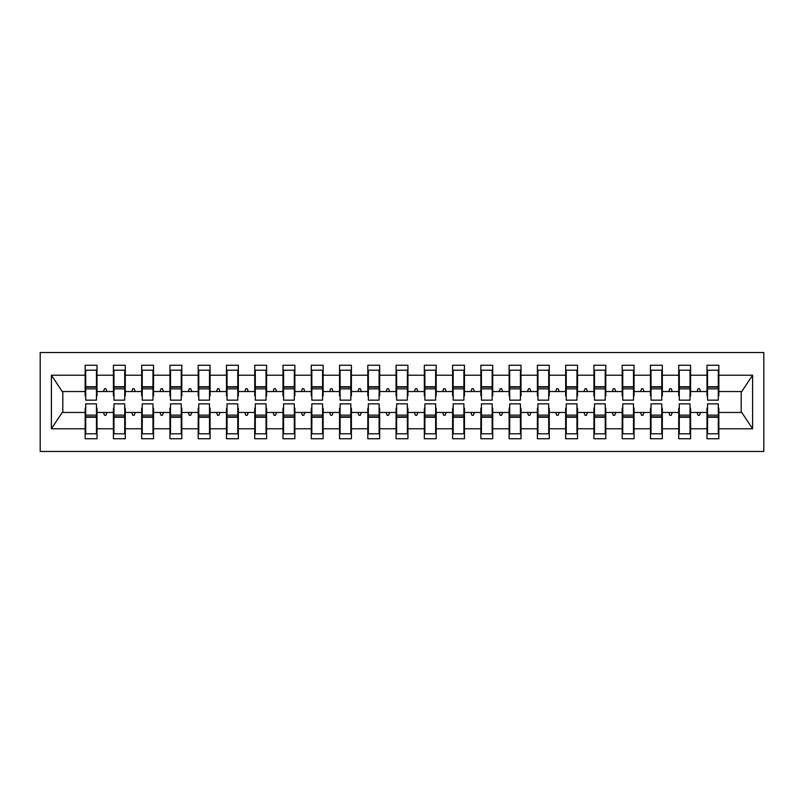 <?xml version="1.0" encoding="UTF-8"?>
<svg xmlns="http://www.w3.org/2000/svg" width="804" height="804" viewBox="0 0 804 804"><rect width="100%" height="100%" fill="white"/><g stroke="black" fill="none" stroke-linecap="round" stroke-linejoin="round"><path stroke-width="1.21" d="M40.2 451.466L763.8 451.466L763.8 352.534L40.2 352.534L40.2 451.466M707.55 408.221L706.987 408.221L706.987 412.462L690.596 412.462L690.596 408.221L690.023 408.221M718.294 395.779L718.856 395.779L718.856 391.538L741.76 391.538L752.604 375.217L752.604 428.783L718.856 428.783L718.856 438.743L706.987 438.743L706.987 412.462M718.856 391.538L718.856 365.257L706.987 365.257L706.987 375.217L690.596 375.217L690.596 395.779L690.023 395.779M707.55 395.779L706.987 395.779L706.987 375.217M679.29 408.221L678.717 408.221L678.717 412.462L662.325 412.462L662.325 408.221L661.762 408.221M706.987 428.783L690.596 428.783L690.596 438.743L678.717 438.743L678.717 412.462M690.596 375.217L690.596 365.257L678.717 365.257L678.717 375.217L662.325 375.217L662.325 395.779L661.762 395.779M679.29 395.779L678.717 395.779L678.717 375.217M651.019 408.221L650.456 408.221L650.456 412.462L634.065 412.462L634.065 408.221L633.492 408.221M678.717 428.783L662.325 428.783L662.325 438.743L650.456 438.743L650.456 412.462M662.325 375.217L662.325 365.257L650.456 365.257L650.456 375.217L634.065 375.217L634.065 395.779L633.492 395.779M651.019 395.779L650.456 395.779L650.456 375.217M622.758 408.221L622.185 408.221L622.185 412.462L605.794 412.462L605.794 408.221L605.231 408.221M650.456 428.783L634.065 428.783L634.065 438.743L622.185 438.743L622.185 412.462M634.065 375.217L634.065 365.257L622.185 365.257L622.185 375.217L605.794 375.217L605.794 395.779L605.231 395.779M622.758 395.779L622.185 395.779L622.185 375.217M594.488 408.221L593.925 408.221L593.925 412.462L577.533 412.462L577.533 408.221L576.96 408.221M622.185 428.783L605.794 428.783L605.794 438.743L593.925 438.743L593.925 412.462M605.794 375.217L605.794 365.257L593.925 365.257L593.925 375.217L577.533 375.217L577.533 395.779L576.96 395.779M594.488 395.779L593.925 395.779L593.925 375.217M566.227 408.221L565.654 408.221L565.654 412.462L549.263 412.462L549.263 408.221L548.7 408.221M593.925 428.783L577.533 428.783L577.533 438.743L565.654 438.743L565.654 412.462M577.533 375.217L577.533 365.257L565.654 365.257L565.654 375.217L549.263 375.217L549.263 395.779L548.7 395.779M566.227 395.779L565.654 395.779L565.654 375.217M537.956 408.221L537.394 408.221L537.394 412.462L521.002 412.462L521.002 408.221L520.429 408.221M565.654 428.783L549.263 428.783L549.263 438.743L537.394 438.743L537.394 412.462M549.263 375.217L549.263 365.257L537.394 365.257L537.394 375.217L521.002 375.217L521.002 395.779L520.429 395.779M537.956 395.779L537.394 395.779L537.394 375.217M509.696 408.221L509.123 408.221L509.123 412.462L492.731 412.462L492.731 408.221L492.169 408.221M537.394 428.783L521.002 428.783L521.002 438.743L509.123 438.743L509.123 412.462M521.002 375.217L521.002 365.257L509.123 365.257L509.123 375.217L492.731 375.217L492.731 395.779L492.169 395.779M509.696 395.779L509.123 395.779L509.123 375.217M481.425 408.221L480.862 408.221L480.862 412.462L464.471 412.462L464.471 408.221L463.898 408.221M509.123 428.783L492.731 428.783L492.731 438.743L480.862 438.743L480.862 412.462M492.731 375.217L492.731 365.257L480.862 365.257L480.862 375.217L464.471 375.217L464.471 395.779L463.898 395.779M481.425 395.779L480.862 395.779L480.862 375.217M453.165 408.221L452.592 408.221L452.592 412.462L436.2 412.462L436.2 408.221L435.637 408.221M480.862 428.783L464.471 428.783L464.471 438.743L452.592 438.743L452.592 412.462M464.471 375.217L464.471 365.257L452.592 365.257L452.592 375.217L436.2 375.217L436.2 395.779L435.637 395.779M453.165 395.779L452.592 395.779L452.592 375.217M424.894 408.221L424.331 408.221L424.331 412.462L407.94 412.462L407.94 408.221L407.367 408.221M452.592 428.783L436.2 428.783L436.2 438.743L424.331 438.743L424.331 412.462M436.2 375.217L436.2 365.257L424.331 365.257L424.331 375.217L407.94 375.217L407.94 395.779L407.367 395.779M424.894 395.779L424.331 395.779L424.331 375.217M396.633 408.221L396.06 408.221L396.06 412.462L379.669 412.462L379.669 408.221L379.106 408.221M424.331 428.783L407.94 428.783L407.94 438.743L396.06 438.743L396.06 412.462M407.94 375.217L407.94 365.257L396.06 365.257L396.06 375.217L379.669 375.217L379.669 395.779L379.106 395.779M396.633 395.779L396.06 395.779L396.06 375.217M368.363 408.221L367.8 408.221L367.8 412.462L351.408 412.462L351.408 408.221L350.835 408.221M396.06 428.783L379.669 428.783L379.669 438.743L367.8 438.743L367.8 412.462M379.669 375.217L379.669 365.257L367.8 365.257L367.8 375.217L351.408 375.217L351.408 395.779L350.835 395.779M368.363 395.779L367.8 395.779L367.8 375.217M340.102 408.221L339.529 408.221L339.529 412.462L323.138 412.462L323.138 408.221L322.575 408.221M367.8 428.783L351.408 428.783L351.408 438.743L339.529 438.743L339.529 412.462M351.408 375.217L351.408 365.257L339.529 365.257L339.529 375.217L323.138 375.217L323.138 395.779L322.575 395.779M340.102 395.779L339.529 395.779L339.529 375.217M311.831 408.221L311.269 408.221L311.269 412.462L294.877 412.462L294.877 408.221L294.304 408.221M339.529 428.783L323.138 428.783L323.138 438.743L311.269 438.743L311.269 412.462M323.138 375.217L323.138 365.257L311.269 365.257L311.269 375.217L294.877 375.217L294.877 395.779L294.304 395.779M311.831 395.779L311.269 395.779L311.269 375.217M283.571 408.221L282.998 408.221L282.998 412.462L266.606 412.462L266.606 408.221L266.044 408.221M311.269 428.783L294.877 428.783L294.877 438.743L282.998 438.743L282.998 412.462M294.877 375.217L294.877 365.257L282.998 365.257L282.998 375.217L266.606 375.217L266.606 395.779L266.044 395.779M283.571 395.779L282.998 395.779L282.998 375.217M255.3 408.221L254.737 408.221L254.737 412.462L238.346 412.462L238.346 408.221L237.773 408.221M282.998 428.783L266.606 428.783L266.606 438.743L254.737 438.743L254.737 412.462M266.606 375.217L266.606 365.257L254.737 365.257L254.737 375.217L238.346 375.217L238.346 395.779L237.773 395.779M255.3 395.779L254.737 395.779L254.737 375.217M227.04 408.221L226.467 408.221L226.467 412.462L210.075 412.462L210.075 408.221L209.512 408.221M254.737 428.783L238.346 428.783L238.346 438.743L226.467 438.743L226.467 412.462M238.346 375.217L238.346 365.257L226.467 365.257L226.467 375.217L210.075 375.217L210.075 395.779L209.512 395.779M227.04 395.779L226.467 395.779L226.467 375.217M198.769 408.221L198.206 408.221L198.206 412.462L181.815 412.462L181.815 408.221L181.242 408.221M226.467 428.783L210.075 428.783L210.075 438.743L198.206 438.743L198.206 412.462M210.075 375.217L210.075 365.257L198.206 365.257L198.206 375.217L181.815 375.217L181.815 395.779L181.242 395.779M198.769 395.779L198.206 395.779L198.206 375.217M170.508 408.221L169.935 408.221L169.935 412.462L153.544 412.462L153.544 408.221L152.981 408.221M198.206 428.783L181.815 428.783L181.815 438.743L169.935 438.743L169.935 412.462M181.815 375.217L181.815 365.257L169.935 365.257L169.935 375.217L153.544 375.217L153.544 395.779L152.981 395.779M170.508 395.779L169.935 395.779L169.935 375.217M142.238 408.221L141.675 408.221L141.675 412.462L125.283 412.462L125.283 408.221L124.71 408.221M169.935 428.783L153.544 428.783L153.544 438.743L141.675 438.743L141.675 412.462M153.544 375.217L153.544 365.257L141.675 365.257L141.675 375.217L125.283 375.217L125.283 395.779L124.71 395.779M142.238 395.779L141.675 395.779L141.675 375.217M113.977 408.221L113.404 408.221L113.404 412.462L97.013 412.462L97.013 438.743L85.144 438.743L85.144 412.462L62.24 412.462L51.396 428.783L51.396 375.217L62.24 391.538L85.144 391.538L85.144 375.217L51.396 375.217M141.675 428.783L125.283 428.783L125.283 438.743L113.404 438.743L113.404 412.462M125.283 375.217L125.283 365.257L113.404 365.257L113.404 375.217L97.013 375.217L97.013 365.257L85.144 365.257L85.144 375.217M113.977 395.779L113.404 395.779L113.404 375.217M85.706 408.221L85.144 408.221L85.144 412.462M85.144 391.538L85.144 395.779L85.706 395.779M718.294 408.221L718.856 408.221L718.856 428.783M690.596 428.783L690.596 412.462M662.325 428.783L662.325 412.462M634.065 428.783L634.065 412.462M605.794 428.783L605.794 412.462M577.533 428.783L577.533 412.462M549.263 428.783L549.263 412.462M521.002 428.783L521.002 412.462M492.731 428.783L492.731 412.462M464.471 428.783L464.471 412.462M436.2 428.783L436.2 412.462M407.94 428.783L407.94 412.462M379.669 428.783L379.669 412.462M351.408 428.783L351.408 412.462M323.138 428.783L323.138 412.462M294.877 428.783L294.877 412.462M266.606 428.783L266.606 412.462M238.346 428.783L238.346 412.462M210.075 428.783L210.075 412.462M181.815 428.783L181.815 412.462M153.544 428.783L153.544 412.462M125.283 428.783L125.283 412.462M752.604 375.217L718.856 375.217M113.404 428.783L97.013 428.783M85.144 428.783L51.396 428.783M697.058 391.538L700.525 391.538L699.5 388.714L698.083 388.714L697.058 391.538L690.596 391.538M706.987 391.538L700.525 391.538M697.058 412.462L698.083 415.286L699.5 415.286L700.525 412.462M668.787 391.538L672.255 391.538L671.229 388.714L669.812 388.714L668.787 391.538L662.325 391.538M678.717 391.538L672.255 391.538M668.787 412.462L669.812 415.286L671.229 415.286L672.255 412.462M640.527 391.538L643.994 391.538L642.969 388.714L641.552 388.714L640.527 391.538L634.065 391.538M650.456 391.538L643.994 391.538M640.527 412.462L641.552 415.286L642.969 415.286L643.994 412.462M612.256 391.538L615.723 391.538L614.698 388.714L613.281 388.714L612.256 391.538L605.794 391.538M622.185 391.538L615.723 391.538M612.256 412.462L613.281 415.286L614.698 415.286L615.723 412.462M583.995 391.538L587.463 391.538L586.438 388.714L585.021 388.714L583.995 391.538L577.533 391.538M593.925 391.538L587.463 391.538M583.995 412.462L585.021 415.286L586.438 415.286L587.463 412.462M555.725 391.538L559.192 391.538L558.167 388.714L556.75 388.714L555.725 391.538L549.263 391.538M565.654 391.538L559.192 391.538M555.725 412.462L556.75 415.286L558.167 415.286L559.192 412.462M527.464 391.538L530.931 391.538L529.906 388.714L528.489 388.714L527.464 391.538L521.002 391.538M537.394 391.538L530.931 391.538M527.464 412.462L528.489 415.286L529.906 415.286L530.931 412.462M499.194 391.538L502.661 391.538L501.636 388.714L500.219 388.714L499.194 391.538L492.731 391.538M509.123 391.538L502.661 391.538M499.194 412.462L500.219 415.286L501.636 415.286L502.661 412.462M470.933 391.538L474.4 391.538L473.375 388.714L471.958 388.714L470.933 391.538L464.471 391.538M480.862 391.538L474.4 391.538M470.933 412.462L471.958 415.286L473.375 415.286L474.4 412.462M442.662 391.538L446.13 391.538L445.104 388.714L443.687 388.714L442.662 391.538L436.2 391.538M452.592 391.538L446.13 391.538M442.662 412.462L443.687 415.286L445.104 415.286L446.13 412.462M414.402 391.538L417.869 391.538L416.844 388.714L415.427 388.714L414.402 391.538L407.94 391.538M424.331 391.538L417.869 391.538M414.402 412.462L415.427 415.286L416.844 415.286L417.869 412.462M386.131 391.538L389.598 391.538L388.573 388.714L387.156 388.714L386.131 391.538L379.669 391.538M396.06 391.538L389.598 391.538M386.131 412.462L387.156 415.286L388.573 415.286L389.598 412.462M357.87 391.538L361.338 391.538L360.313 388.714L358.896 388.714L357.87 391.538L351.408 391.538M367.8 391.538L361.338 391.538M357.87 412.462L358.896 415.286L360.313 415.286L361.338 412.462M329.6 391.538L333.067 391.538L332.042 388.714L330.625 388.714L329.6 391.538L323.138 391.538M339.529 391.538L333.067 391.538M329.6 412.462L330.625 415.286L332.042 415.286L333.067 412.462M301.339 391.538L304.806 391.538L303.781 388.714L302.364 388.714L301.339 391.538L294.877 391.538M311.269 391.538L304.806 391.538M301.339 412.462L302.364 415.286L303.781 415.286L304.806 412.462M273.069 391.538L276.536 391.538L275.511 388.714L274.094 388.714L273.069 391.538L266.606 391.538M282.998 391.538L276.536 391.538M273.069 412.462L274.094 415.286L275.511 415.286L276.536 412.462M244.808 391.538L248.275 391.538L247.25 388.714L245.833 388.714L244.808 391.538L238.346 391.538M254.737 391.538L248.275 391.538M244.808 412.462L245.833 415.286L247.25 415.286L248.275 412.462M216.537 391.538L220.005 391.538L218.979 388.714L217.562 388.714L216.537 391.538L210.075 391.538M226.467 391.538L220.005 391.538M216.537 412.462L217.562 415.286L218.979 415.286L220.005 412.462M188.277 391.538L191.744 391.538L190.719 388.714L189.302 388.714L188.277 391.538L181.815 391.538M198.206 391.538L191.744 391.538M188.277 412.462L189.302 415.286L190.719 415.286L191.744 412.462M160.006 391.538L163.473 391.538L162.448 388.714L161.031 388.714L160.006 391.538L153.544 391.538M169.935 391.538L163.473 391.538M160.006 412.462L161.031 415.286L162.448 415.286L163.473 412.462M131.745 391.538L135.213 391.538L134.188 388.714L132.771 388.714L131.745 391.538L125.283 391.538M141.675 391.538L135.213 391.538M131.745 412.462L132.771 415.286L134.188 415.286L135.213 412.462M103.475 391.538L106.942 391.538L105.917 388.714L104.5 388.714L103.475 391.538L97.013 391.538L97.013 375.217M113.404 391.538L106.942 391.538M103.475 412.462L104.5 415.286L105.917 415.286L106.942 412.462M96.45 408.221L97.013 408.221L97.013 412.462M97.013 391.538L97.013 395.779L96.45 395.779M752.604 428.783L741.76 412.462L718.856 412.462M62.812 391.538L62.812 412.462M741.187 412.462L741.187 391.538M85.144 370.202L85.706 370.202L85.144 370.202M85.706 388.855L85.706 370.202L97.013 370.202L96.45 370.202L96.45 400.161L85.706 400.161L85.706 388.855L96.45 388.855M96.45 415.145L96.45 433.798L85.144 433.798L85.706 433.798L85.706 403.839L96.45 403.839L96.45 415.145L85.706 415.145M113.404 370.202L113.977 370.202L113.404 370.202M113.977 388.855L113.977 370.202L125.283 370.202L124.71 370.202L124.71 400.161L113.977 400.161L113.977 388.855L124.71 388.855M124.71 415.145L124.71 433.798L113.404 433.798L113.977 433.798L113.977 403.839L124.71 403.839L124.71 415.145L113.977 415.145M141.675 370.202L142.238 370.202L141.675 370.202M142.238 388.855L142.238 370.202L153.544 370.202L152.981 370.202L152.981 400.161L142.238 400.161L142.238 388.855L152.981 388.855M152.981 415.145L152.981 433.798L141.675 433.798L142.238 433.798L142.238 403.839L152.981 403.839L152.981 415.145L142.238 415.145M169.935 370.202L170.508 370.202L169.935 370.202M170.508 388.855L170.508 370.202L181.815 370.202L181.242 370.202L181.242 400.161L170.508 400.161L170.508 388.855L181.242 388.855M181.242 415.145L181.242 433.798L169.935 433.798L170.508 433.798L170.508 403.839L181.242 403.839L181.242 415.145L170.508 415.145M198.206 370.202L198.769 370.202L198.206 370.202M198.769 388.855L198.769 370.202L210.075 370.202L209.512 370.202L209.512 400.161L198.769 400.161L198.769 388.855L209.512 388.855M209.512 415.145L209.512 433.798L198.206 433.798L198.769 433.798L198.769 403.839L209.512 403.839L209.512 415.145L198.769 415.145M226.467 370.202L227.04 370.202L226.467 370.202M227.04 388.855L227.04 370.202L238.346 370.202L237.773 370.202L237.773 400.161L227.04 400.161L227.04 388.855L237.773 388.855M237.773 415.145L237.773 433.798L226.467 433.798L227.04 433.798L227.04 403.839L237.773 403.839L237.773 415.145L227.04 415.145M254.737 370.202L255.3 370.202L254.737 370.202M255.3 388.855L255.3 370.202L266.606 370.202L266.044 370.202L266.044 400.161L255.3 400.161L255.3 388.855L266.044 388.855M266.044 415.145L266.044 433.798L254.737 433.798L255.3 433.798L255.3 403.839L266.044 403.839L266.044 415.145L255.3 415.145M282.998 370.202L283.571 370.202L282.998 370.202M283.571 388.855L283.571 370.202L294.877 370.202L294.304 370.202L294.304 400.161L283.571 400.161L283.571 388.855L294.304 388.855M294.304 415.145L294.304 433.798L282.998 433.798L283.571 433.798L283.571 403.839L294.304 403.839L294.304 415.145L283.571 415.145M311.269 370.202L311.831 370.202L311.269 370.202M311.831 388.855L311.831 370.202L323.138 370.202L322.575 370.202L322.575 400.161L311.831 400.161L311.831 388.855L322.575 388.855M322.575 415.145L322.575 433.798L311.269 433.798L311.831 433.798L311.831 403.839L322.575 403.839L322.575 415.145L311.831 415.145M339.529 370.202L340.102 370.202L339.529 370.202M340.102 388.855L340.102 370.202L351.408 370.202L350.835 370.202L350.835 400.161L340.102 400.161L340.102 388.855L350.835 388.855M350.835 415.145L350.835 433.798L339.529 433.798L340.102 433.798L340.102 403.839L350.835 403.839L350.835 415.145L340.102 415.145M367.8 370.202L368.363 370.202L367.8 370.202M368.363 388.855L368.363 370.202L379.669 370.202L379.106 370.202L379.106 400.161L368.363 400.161L368.363 388.855L379.106 388.855M379.106 415.145L379.106 433.798L367.8 433.798L368.363 433.798L368.363 403.839L379.106 403.839L379.106 415.145L368.363 415.145M396.06 370.202L396.633 370.202L396.06 370.202M396.633 388.855L396.633 370.202L407.94 370.202L407.367 370.202L407.367 400.161L396.633 400.161L396.633 388.855L407.367 388.855M407.367 415.145L407.367 433.798L396.06 433.798L396.633 433.798L396.633 403.839L407.367 403.839L407.367 415.145L396.633 415.145M424.331 370.202L424.894 370.202L424.331 370.202M424.894 388.855L424.894 370.202L436.2 370.202L435.637 370.202L435.637 400.161L424.894 400.161L424.894 388.855L435.637 388.855M435.637 415.145L435.637 433.798L424.331 433.798L424.894 433.798L424.894 403.839L435.637 403.839L435.637 415.145L424.894 415.145M452.592 370.202L453.165 370.202L452.592 370.202M453.165 388.855L453.165 370.202L464.471 370.202L463.898 370.202L463.898 400.161L453.165 400.161L453.165 388.855L463.898 388.855M463.898 415.145L463.898 433.798L452.592 433.798L453.165 433.798L453.165 403.839L463.898 403.839L463.898 415.145L453.165 415.145M480.862 370.202L481.425 370.202L480.862 370.202M481.425 388.855L481.425 370.202L492.731 370.202L492.169 370.202L492.169 400.161L481.425 400.161L481.425 388.855L492.169 388.855M492.169 415.145L492.169 433.798L480.862 433.798L481.425 433.798L481.425 403.839L492.169 403.839L492.169 415.145L481.425 415.145M509.123 370.202L509.696 370.202L509.123 370.202M509.696 388.855L509.696 370.202L521.002 370.202L520.429 370.202L520.429 400.161L509.696 400.161L509.696 388.855L520.429 388.855M520.429 415.145L520.429 433.798L509.123 433.798L509.696 433.798L509.696 403.839L520.429 403.839L520.429 415.145L509.696 415.145M537.394 370.202L537.956 370.202L537.394 370.202M537.956 388.855L537.956 370.202L549.263 370.202L548.7 370.202L548.7 400.161L537.956 400.161L537.956 388.855L548.7 388.855M548.7 415.145L548.7 433.798L537.394 433.798L537.956 433.798L537.956 403.839L548.7 403.839L548.7 415.145L537.956 415.145M565.654 370.202L566.227 370.202L565.654 370.202M566.227 388.855L566.227 370.202L577.533 370.202L576.96 370.202L576.96 400.161L566.227 400.161L566.227 388.855L576.96 388.855M576.96 415.145L576.96 433.798L565.654 433.798L566.227 433.798L566.227 403.839L576.96 403.839L576.96 415.145L566.227 415.145M593.925 370.202L594.488 370.202L593.925 370.202M594.488 388.855L594.488 370.202L605.794 370.202L605.231 370.202L605.231 400.161L594.488 400.161L594.488 388.855L605.231 388.855M605.231 415.145L605.231 433.798L593.925 433.798L594.488 433.798L594.488 403.839L605.231 403.839L605.231 415.145L594.488 415.145M622.185 370.202L622.758 370.202L622.185 370.202M622.758 388.855L622.758 370.202L634.065 370.202L633.492 370.202L633.492 400.161L622.758 400.161L622.758 388.855L633.492 388.855M633.492 415.145L633.492 433.798L622.185 433.798L622.758 433.798L622.758 403.839L633.492 403.839L633.492 415.145L622.758 415.145M650.456 370.202L651.019 370.202L650.456 370.202M651.019 388.855L651.019 370.202L662.325 370.202L661.762 370.202L661.762 400.161L651.019 400.161L651.019 388.855L661.762 388.855M661.762 415.145L661.762 433.798L650.456 433.798L651.019 433.798L651.019 403.839L661.762 403.839L661.762 415.145L651.019 415.145M678.717 370.202L679.29 370.202L678.717 370.202M679.29 388.855L679.29 370.202L690.596 370.202L690.023 370.202L690.023 400.161L679.29 400.161L679.29 388.855L690.023 388.855M690.023 415.145L690.023 433.798L678.717 433.798L679.29 433.798L679.29 403.839L690.023 403.839L690.023 415.145L679.29 415.145M706.987 370.202L707.55 370.202L706.987 370.202M707.55 388.855L707.55 370.202L718.856 370.202L718.294 370.202L718.294 400.161L707.55 400.161L707.55 388.855L718.294 388.855M718.294 415.145L718.294 433.798L706.987 433.798L707.55 433.798L707.55 403.839L718.294 403.839L718.294 415.145L707.55 415.145M85.706 426.733L85.144 426.733M97.013 426.733L96.45 426.733M96.45 416.844L85.706 416.844M96.45 377.267L97.013 377.267M85.144 377.267L85.706 377.267M85.706 387.156L96.45 387.156M124.71 377.267L125.283 377.267M113.404 377.267L113.977 377.267M113.977 387.156L124.71 387.156M152.981 377.267L153.544 377.267M141.675 377.267L142.238 377.267M142.238 387.156L152.981 387.156M181.242 377.267L181.815 377.267M169.935 377.267L170.508 377.267M170.508 387.156L181.242 387.156M209.512 377.267L210.075 377.267M198.206 377.267L198.769 377.267M198.769 387.156L209.512 387.156M113.977 426.733L113.404 426.733M125.283 426.733L124.71 426.733M124.71 416.844L113.977 416.844M142.238 426.733L141.675 426.733M153.544 426.733L152.981 426.733M152.981 416.844L142.238 416.844M170.508 426.733L169.935 426.733M181.815 426.733L181.242 426.733M181.242 416.844L170.508 416.844M198.769 426.733L198.206 426.733M210.075 426.733L209.512 426.733M209.512 416.844L198.769 416.844M237.773 377.267L238.346 377.267M226.467 377.267L227.04 377.267M227.04 387.156L237.773 387.156M227.04 426.733L226.467 426.733M238.346 426.733L237.773 426.733M237.773 416.844L227.04 416.844M266.044 377.267L266.606 377.267M254.737 377.267L255.3 377.267M255.3 387.156L266.044 387.156M255.3 426.733L254.737 426.733M266.606 426.733L266.044 426.733M266.044 416.844L255.3 416.844M294.304 377.267L294.877 377.267M282.998 377.267L283.571 377.267M283.571 387.156L294.304 387.156M283.571 426.733L282.998 426.733M294.877 426.733L294.304 426.733M294.304 416.844L283.571 416.844M322.575 377.267L323.138 377.267M311.269 377.267L311.831 377.267M311.831 387.156L322.575 387.156M311.831 426.733L311.269 426.733M323.138 426.733L322.575 426.733M322.575 416.844L311.831 416.844M350.835 377.267L351.408 377.267M339.529 377.267L340.102 377.267M340.102 387.156L350.835 387.156M340.102 426.733L339.529 426.733M351.408 426.733L350.835 426.733M350.835 416.844L340.102 416.844M379.106 377.267L379.669 377.267M367.8 377.267L368.363 377.267M368.363 387.156L379.106 387.156M368.363 426.733L367.8 426.733M379.669 426.733L379.106 426.733M379.106 416.844L368.363 416.844M407.367 377.267L407.94 377.267M396.06 377.267L396.633 377.267M396.633 387.156L407.367 387.156M396.633 426.733L396.06 426.733M407.94 426.733L407.367 426.733M407.367 416.844L396.633 416.844M435.637 377.267L436.2 377.267M424.331 377.267L424.894 377.267M424.894 387.156L435.637 387.156M424.894 426.733L424.331 426.733M436.2 426.733L435.637 426.733M435.637 416.844L424.894 416.844M463.898 377.267L464.471 377.267M452.592 377.267L453.165 377.267M453.165 387.156L463.898 387.156M453.165 426.733L452.592 426.733M464.471 426.733L463.898 426.733M463.898 416.844L453.165 416.844M492.169 377.267L492.731 377.267M480.862 377.267L481.425 377.267M481.425 387.156L492.169 387.156M481.425 426.733L480.862 426.733M492.731 426.733L492.169 426.733M492.169 416.844L481.425 416.844M520.429 377.267L521.002 377.267M509.123 377.267L509.696 377.267M509.696 387.156L520.429 387.156M509.696 426.733L509.123 426.733M521.002 426.733L520.429 426.733M520.429 416.844L509.696 416.844M548.7 377.267L549.263 377.267M537.394 377.267L537.956 377.267M537.956 387.156L548.7 387.156M537.956 426.733L537.394 426.733M549.263 426.733L548.7 426.733M548.7 416.844L537.956 416.844M576.96 377.267L577.533 377.267M565.654 377.267L566.227 377.267M566.227 387.156L576.96 387.156M566.227 426.733L565.654 426.733M577.533 426.733L576.96 426.733M576.96 416.844L566.227 416.844M605.231 377.267L605.794 377.267M593.925 377.267L594.488 377.267M594.488 387.156L605.231 387.156M594.488 426.733L593.925 426.733M605.794 426.733L605.231 426.733M605.231 416.844L594.488 416.844M633.492 377.267L634.065 377.267M622.185 377.267L622.758 377.267M622.758 387.156L633.492 387.156M622.758 426.733L622.185 426.733M634.065 426.733L633.492 426.733M633.492 416.844L622.758 416.844M661.762 377.267L662.325 377.267M650.456 377.267L651.019 377.267M651.019 387.156L661.762 387.156M651.019 426.733L650.456 426.733M662.325 426.733L661.762 426.733M661.762 416.844L651.019 416.844M690.023 377.267L690.596 377.267M678.717 377.267L679.29 377.267M679.29 387.156L690.023 387.156M679.29 426.733L678.717 426.733M690.596 426.733L690.023 426.733M690.023 416.844L679.29 416.844M718.294 377.267L718.856 377.267M706.987 377.267L707.55 377.267M707.55 387.156L718.294 387.156M707.55 426.733L706.987 426.733M718.856 426.733L718.294 426.733M718.294 416.844L707.55 416.844M96.45 417.266L85.706 417.266M85.706 386.734L96.45 386.734M113.977 386.734L124.71 386.734M142.238 386.734L152.981 386.734M170.508 386.734L181.242 386.734M198.769 386.734L209.512 386.734M124.71 417.266L113.977 417.266M152.981 417.266L142.238 417.266M181.242 417.266L170.508 417.266M209.512 417.266L198.769 417.266M227.04 386.734L237.773 386.734M237.773 417.266L227.04 417.266M255.3 386.734L266.044 386.734M266.044 417.266L255.3 417.266M283.571 386.734L294.304 386.734M294.304 417.266L283.571 417.266M311.831 386.734L322.575 386.734M322.575 417.266L311.831 417.266M340.102 386.734L350.835 386.734M350.835 417.266L340.102 417.266M368.363 386.734L379.106 386.734M379.106 417.266L368.363 417.266M396.633 386.734L407.367 386.734M407.367 417.266L396.633 417.266M424.894 386.734L435.637 386.734M435.637 417.266L424.894 417.266M453.165 386.734L463.898 386.734M463.898 417.266L453.165 417.266M481.425 386.734L492.169 386.734M492.169 417.266L481.425 417.266M509.696 386.734L520.429 386.734M520.429 417.266L509.696 417.266M537.956 386.734L548.7 386.734M548.7 417.266L537.956 417.266M566.227 386.734L576.96 386.734M576.96 417.266L566.227 417.266M594.488 386.734L605.231 386.734M605.231 417.266L594.488 417.266M622.758 386.734L633.492 386.734M633.492 417.266L622.758 417.266M651.019 386.734L661.762 386.734M661.762 417.266L651.019 417.266M679.29 386.734L690.023 386.734M690.023 417.266L679.29 417.266M707.55 386.734L718.294 386.734M718.294 417.266L707.55 417.266"/></g></svg>
